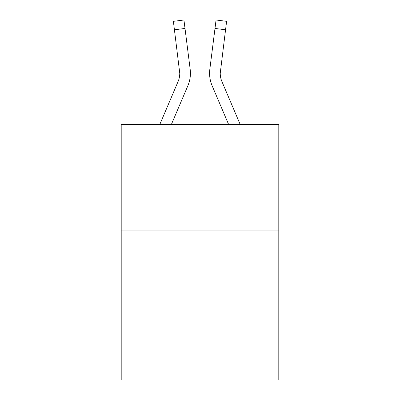 <?xml version="1.0" encoding="UTF-8"?>
<svg xmlns="http://www.w3.org/2000/svg" width="400" height="400" viewBox="0 0 400 400"><rect width="100%" height="100%" fill="white"/><g stroke="black" fill="none" stroke-linecap="round" stroke-linejoin="round"><path stroke-width="0.6" d="M278.8 230.925L278.8 380L121.2 380L121.2 124.44L278.8 124.44L278.8 230.925L121.2 230.925M178.065 81.585A21.295 21.295 -1.2 0 0 179.6 70.57L179.77 73.28A21.295 21.295 -1.2 0 1 178.065 81.585A21.295 21.295 -1.2 0 0 179.77 73.28A21.295 21.295 -1.2 0 1 178.065 81.585A21.295 21.295 -1.2 0 0 179.77 73.28A21.295 21.295 -1.2 0 1 178.065 81.585A21.295 21.295 -1.2 0 0 179.77 73.28A21.295 21.295 -1.2 0 1 178.065 81.585A21.295 21.295 -1.2 0 0 179.77 73.28A21.295 21.295 -1.2 0 1 178.065 81.585A21.295 21.295 -1.2 0 0 179.77 73.28A21.295 21.295 -1.2 0 1 178.065 81.585A21.295 21.295 -1.2 0 0 179.77 73.28A21.295 21.295 -1.2 0 1 178.065 81.585A21.295 21.295 -1.2 0 0 179.77 73.28A21.295 21.295 -1.2 0 1 178.065 81.585A21.295 21.295 -1.2 0 0 179.77 73.28A21.295 21.295 -1.2 0 1 178.065 81.585A21.295 21.295 -1.2 0 0 179.77 73.28A21.295 21.295 -1.2 0 1 178.065 81.585A21.295 21.295 -1.2 0 0 179.77 73.28A21.295 21.295 -1.2 0 1 178.065 81.585A21.295 21.295 -1.2 0 0 179.77 73.28A21.295 21.295 -1.2 0 1 178.065 81.585L159.82 124.44L178.065 81.585A21.295 21.295 0 0 0 179.77 73.28L173.38 21.335L183.945 20L185.01 28.45L174.445 29.785M187.865 85.755L171.39 124.44L187.865 85.755A31.945 31.945 -1.2 0 0 190.165 69.235L185.01 28.45M220.255 74.28L220.23 73.28A21.295 21.295 1.2 0 0 221.935 81.585A21.295 21.295 1.2 0 1 220.23 73.28A21.295 21.295 1.2 0 0 221.935 81.585A21.295 21.295 1.2 0 1 220.23 73.28A21.295 21.295 1.2 0 0 221.935 81.585A21.295 21.295 1.2 0 1 220.23 73.28A21.295 21.295 1.2 0 0 221.935 81.585A21.295 21.295 1.2 0 1 220.23 73.28A21.295 21.295 1.2 0 0 221.935 81.585A21.295 21.295 1.2 0 1 220.23 73.28A21.295 21.295 1.2 0 0 221.935 81.585A21.295 21.295 1.2 0 1 220.23 73.28A21.295 21.295 1.2 0 0 221.935 81.585A21.295 21.295 1.2 0 1 220.23 73.28A21.295 21.295 1.2 0 0 221.935 81.585A21.295 21.295 1.2 0 1 220.23 73.28A21.295 21.295 1.2 0 0 221.935 81.585A21.295 21.295 1.2 0 1 220.23 73.28A21.295 21.295 1.2 0 0 221.935 81.585A21.295 21.295 1.2 0 1 220.23 73.28A21.295 21.295 1.2 0 0 221.935 81.585A21.295 21.295 1.2 0 1 220.23 73.28A21.295 21.295 1.2 0 0 221.935 81.585L240.18 124.44L221.935 81.585A21.295 21.295 0 0 1 220.23 73.275L225.555 29.785L214.99 28.45L216.055 20L226.62 21.335L225.555 29.785M212.135 85.755L228.61 124.44L212.135 85.755A31.945 31.945 1.2 0 1 209.835 69.235L214.99 28.45M190.005 67.96L190.165 69.235M221.935 81.585A21.295 21.295 1.2 0 1 220.4 70.57L220.23 73.285M209.62 74.8L209.585 73.225M209.835 69.235L209.995 67.96M173.38 21.335L183.945 20M216.055 20L226.62 21.335"/></g></svg>

